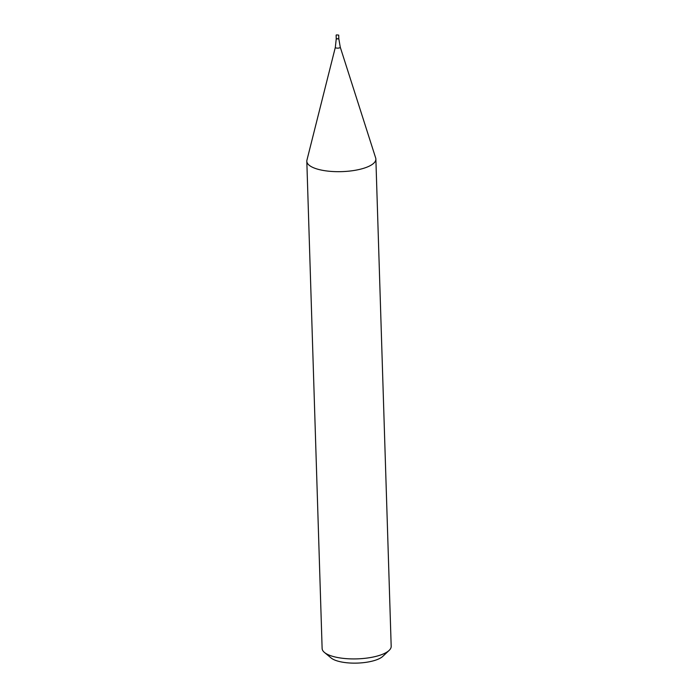 <?xml version="1.0" encoding="UTF-8"?>
<svg xmlns="http://www.w3.org/2000/svg" width="698" height="698" viewBox="0 0 698 698"><rect width="100%" height="100%" fill="white"/><g stroke="black" fill="none" stroke-linecap="round" stroke-linejoin="round"><path stroke-width="1.05" d="M375.873 159.083L391.185 646.331A34.542 11.473 178.2 0 1 389.1 650.431A34.542 11.473 178.2 0 1 357.018 658.877A34.542 11.473 178.2 0 1 324.465 652.464A34.542 11.473 178.2 0 1 322.127 648.494L306.815 161.247A34.542 11.473 178.2 0 1 306.937 160.165L335.337 47.324A2.469 0.82 178.2 0 0 337.823 48.145A2.469 0.82 178.2 0 0 340.258 47.167L375.681 158.001A34.542 11.473 178.2 0 1 375.873 159.083A34.542 11.473 178.2 0 1 341.706 171.629A34.542 11.473 178.2 0 1 306.815 161.247M389.1 650.431L382.818 656.347A27.632 9.179 178.2 0 1 357.149 663.1A27.632 9.179 178.2 0 1 331.114 657.97L324.465 652.464M336.541 38.643L338.827 38.852L336.541 38.643M336.419 34.9L338.713 35.109L336.419 34.9M338.713 35.109L338.827 38.852L336.235 38.931L335.337 47.324M338.827 38.852L340.258 47.167M336.122 35.188L336.235 38.931"/></g></svg>
